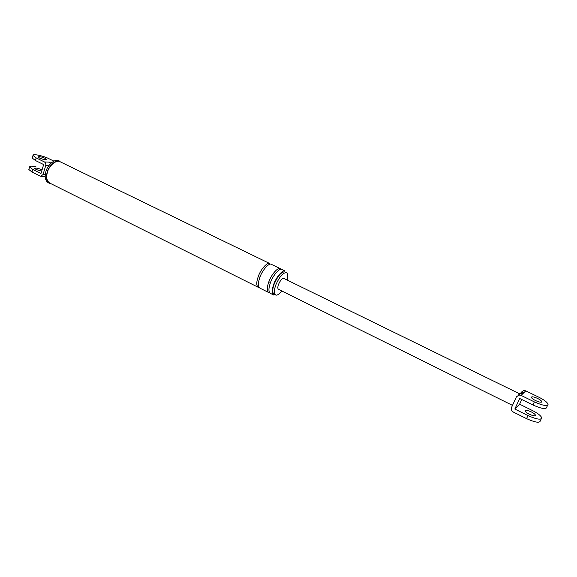 <?xml version="1.0" encoding="UTF-8"?>
<svg xmlns="http://www.w3.org/2000/svg" width="577" height="577" viewBox="0 0 577 577"><rect width="100%" height="100%" fill="white"/><g stroke="black" fill="none" stroke-linecap="round" stroke-linejoin="round"><path stroke-width="0.87" d="M521.175 392.295L523.728 390.485L525.784 390.845L538.759 397.164C543.945 399.746 547.061 402.09 548.107 404.196C547.71 406.504 543.123 405.732 534.352 401.895L521.103 395.404L519.004 395.029L516.401 396.875L511.554 407.412C510.919 409.36 511.539 410.918 513.407 412.093L526.549 418.642C535.261 422.501 539.841 423.215 540.31 420.777M537.576 398.433C539.949 399.616 541.363 400.683 541.817 401.635C541.608 402.667 539.524 402.313 535.571 400.582C533.206 399.392 531.799 398.325 531.359 397.387C531.583 396.363 533.653 396.709 537.576 398.433M518.168 395.173L520.75 393.348L522.834 393.716L521.103 395.404M519.574 393.709L522.026 392.122L524.104 392.49L522.834 393.716M546.664 407.261C546.253 409.591 541.673 408.826 532.91 404.982L519.682 398.483L514.821 409.035L527.977 415.577C536.697 419.429 541.284 420.15 541.738 417.741C540.736 415.563 537.656 413.168 532.513 410.564L519.617 404.196L514.821 409.035M519.314 394.61L519.459 393.94M529.232 414.185C533.162 415.923 535.247 416.255 535.478 415.18C535.045 414.192 533.653 413.103 531.294 411.906C527.392 410.182 525.315 409.85 525.07 410.925C525.496 411.899 526.88 412.988 529.232 414.185M519.617 404.196L521.781 399.515M519.372 393.702L283.711 278.366C282.045 278.374 280.314 280.379 278.532 284.396C277.587 287.065 277.58 288.716 278.511 289.337L512.491 405.379M48.807 165.686L45.72 165.57C46.052 163.926 45.619 162.714 44.422 161.935L49.247 162.137L50.502 163.673M45.72 165.57L43.037 174.55L40.743 176.295L31.98 172.025L28.85 169.523M31.98 172.025L32.745 169.436L29.607 166.948C29.845 165.981 31.944 165.902 35.925 166.724M32.745 169.436L40.967 173.518L43.643 164.553L35.385 160.493L32.225 158.048M41.667 171.167L36.149 169.537L34.714 168.376C35.731 167.756 38.075 168.203 41.746 169.71M44.422 161.935L36.156 157.882L32.99 155.451C32.377 153.525 42.936 155.703 48.446 158.466L53.935 161.134M287.195 280.076C288.219 275.9 287.952 273.419 286.38 272.647C282.982 272.647 279.456 276.751 275.799 284.959C273.887 290.411 273.873 293.765 275.77 295.027C277.191 295.539 279.21 294.191 281.821 290.981M285.132 271.01C282.954 269.372 276.195 277.039 273.758 284.23C271.702 290.08 271.695 293.686 273.743 295.042L270.498 293.426C268.435 292.056 268.42 288.45 270.469 282.6C272.899 275.417 279.672 267.778 281.864 269.423L285.132 271.01M286.38 272.647L284.742 271.846C281.338 271.839 277.811 275.943 274.154 284.144C272.243 289.596 272.236 292.95 274.14 294.212L275.77 295.027M60.066 161.351C56.553 159.115 48.857 165.404 47.177 172.263C45.713 177.839 46.607 181.589 49.853 183.522L48.562 182.88C45.309 180.947 44.415 177.189 45.871 171.621C47.545 164.762 55.248 158.48 58.767 160.723L60.066 161.351M47.401 172.271C45.98 177.687 46.845 181.337 50.004 183.212L258.424 287.389C256.296 285.99 256.231 282.384 258.244 276.556C260.624 269.401 267.44 261.85 269.719 263.523L59.929 161.668C56.51 159.497 49.031 165.606 47.401 172.271M45.136 158.307L46.593 159.447C45.605 160.024 43.253 159.555 39.553 158.048L38.104 156.915C39.113 156.338 41.457 156.807 45.136 158.307M280.242 268.637C278.035 266.985 271.255 274.616 268.832 281.792C266.79 287.635 266.805 291.248 268.882 292.618L260.025 288.19C257.905 286.798 257.847 283.184 259.866 277.357C262.254 270.195 269.062 262.636 271.327 264.309L280.242 268.637M525.784 390.845L524.104 392.49M534.352 401.895L532.91 404.982M527.977 415.577L526.549 418.642M49.247 162.137L52.11 162.252M43.037 174.55L45.251 174.6M36.156 157.882L35.385 160.493M270.534 282.427L268.832 281.792M259.975 277.263L258.244 276.556M518.853 395.05L523.577 390.506M547.587 405.335L546.671 407.283M541.197 418.938L540.317 420.806M541.817 401.635L541.579 402.14M535.478 415.18L535.232 415.707M41.162 176.31L45.157 176.396M29.607 166.883L28.85 169.465M32.225 157.99L32.99 155.401"/></g></svg>
